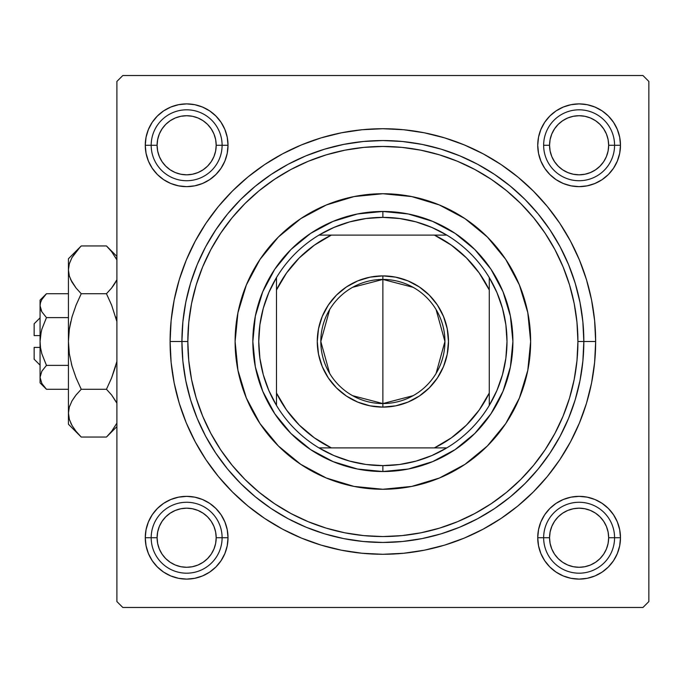 <?xml version="1.0" encoding="UTF-8"?>
<svg xmlns="http://www.w3.org/2000/svg" width="683" height="683" viewBox="0 0 683 683"><rect width="100%" height="100%" fill="white"/><g stroke="black" fill="none" stroke-linecap="round" stroke-linejoin="round"><path stroke-width="1.02" d="M620.48 145.266L614.572 145.266L620.48 145.266L619.686 137.198L617.33 129.437L613.505 122.283L608.365 116.016L602.09 110.868L594.936 107.043L587.175 104.687L579.107 103.893L571.031 104.687L563.27 107.043L556.116 110.868L549.849 116.016L544.701 122.283L540.885 129.437L538.528 137.198L537.734 145.266A41.373 41.373 0 0 1 579.107 103.893A41.373 41.373 0 0 1 620.48 145.266A41.373 41.373 0 0 1 579.107 186.647A41.373 41.373 0 0 1 537.734 145.266L538.528 153.342L540.885 161.103L544.701 168.257L549.849 174.524L556.116 179.672L563.27 183.496L571.031 185.844L579.107 186.647L587.175 185.844L594.936 183.496L602.09 179.672L608.365 174.524L613.505 168.257L617.33 161.103L619.686 153.342L620.48 145.266M543.642 145.266L549.55 145.266A29.557 29.557 0 0 1 579.107 115.717A29.557 29.557 0 0 1 608.655 145.266L614.572 145.266A35.465 35.465 0 0 0 579.107 109.809A35.465 35.465 0 0 0 543.642 145.266A35.465 35.465 0 0 1 579.107 109.809A35.465 35.465 0 0 1 614.572 145.266A35.465 35.465 0 0 1 579.107 180.73A35.465 35.465 0 0 1 543.642 145.266A35.465 35.465 0 0 0 579.107 180.73A35.465 35.465 0 0 0 614.572 145.266L608.655 145.266L608.092 139.503L606.41 133.962L603.678 128.848L599.998 124.374L595.525 120.695L590.411 117.963L584.87 116.281L579.107 115.717L573.336 116.281L567.795 117.963L562.69 120.695L558.207 124.374L554.536 128.848L551.804 133.962L550.122 139.503L549.55 145.266L550.122 151.037L551.804 156.578L554.536 161.692L558.207 166.165L562.69 169.845L567.795 172.568L573.336 174.25L579.107 174.822L584.87 174.25L590.411 172.568L595.525 169.845L599.998 166.165L603.678 161.692L606.41 156.578L608.092 151.037L608.655 145.266A29.557 29.557 0 0 1 579.107 174.822A29.557 29.557 0 0 1 549.55 145.266L543.642 145.266M620.48 537.734L614.572 537.734L620.48 537.734L619.686 529.658L617.33 521.897L613.505 514.743L608.365 508.476L602.09 503.328L594.936 499.504L587.175 497.156L579.107 496.353L571.031 497.156L563.27 499.504L556.116 503.328L549.849 508.476L544.701 514.743L540.885 521.897L538.528 529.658L537.734 537.734A41.373 41.373 0 0 1 579.107 496.353A41.373 41.373 0 0 1 620.48 537.734A41.373 41.373 0 0 1 579.107 579.107A41.373 41.373 0 0 1 537.734 537.734L538.528 545.802L540.885 553.563L544.701 560.717L549.849 566.984L556.116 572.132L563.27 575.957L571.031 578.313L579.107 579.107L587.175 578.313L594.936 575.957L602.09 572.132L608.365 566.984L613.505 560.717L617.33 553.563L619.686 545.802L620.48 537.734M537.734 537.734L543.642 537.734L537.734 537.734L538.528 545.802M228.02 537.734L222.103 537.734L228.02 537.734L227.226 529.658L224.869 521.897L221.044 514.743L215.896 508.476L209.63 503.328L202.475 499.504L194.715 497.156L186.647 496.353L178.57 497.156L170.81 499.504L163.655 503.328L157.389 508.476L152.241 514.743L148.416 521.897L146.068 529.658L145.266 537.734A41.373 41.373 0 0 1 186.647 496.353A41.373 41.373 0 0 1 228.02 537.734A41.373 41.373 0 0 1 186.647 579.107A41.373 41.373 0 0 1 145.266 537.734L146.068 545.802L148.416 553.563L152.241 560.717L157.389 566.984L163.655 572.132L170.81 575.957L178.57 578.313L186.647 579.107L194.715 578.313L202.475 575.957L209.63 572.132L215.896 566.984L221.044 560.717L224.869 553.563L227.226 545.802L228.02 537.734L227.226 545.802M151.182 537.734L145.266 537.734L151.182 537.734A35.465 35.465 0 0 0 186.647 573.191A35.465 35.465 0 0 0 222.103 537.734L216.195 537.734A29.557 29.557 0 0 1 186.647 567.283A29.557 29.557 0 0 1 157.09 537.734L151.182 537.734A35.465 35.465 0 0 1 186.647 502.27A35.465 35.465 0 0 1 222.103 537.734A35.465 35.465 0 0 1 186.647 573.191A35.465 35.465 0 0 1 151.182 537.734L157.09 537.734L157.662 543.497L159.335 549.038L162.067 554.152L165.747 558.626L170.221 562.305L175.335 565.037L180.875 566.719L186.647 567.283L192.41 566.719L197.95 565.037L203.064 562.305L207.538 558.626L211.218 554.152L213.95 549.038L215.632 543.497L216.195 537.734L215.632 531.963L213.95 526.422L211.218 521.308L207.538 516.835L203.064 513.155L197.95 510.432L192.41 508.75L186.647 508.178L180.875 508.75L175.335 510.432L170.221 513.155L165.747 516.835L162.067 521.308L159.335 526.422L157.662 531.963L157.09 537.734A29.557 29.557 0 0 1 186.647 508.178A29.557 29.557 0 0 1 216.195 537.734L222.103 537.734A35.465 35.465 0 0 0 186.647 502.27A35.465 35.465 0 0 0 151.182 537.734M228.02 145.266A41.373 41.373 0 0 1 186.647 186.647A41.373 41.373 0 0 1 145.266 145.266L151.182 145.266L145.266 145.266L146.068 153.342L148.416 161.103L152.241 168.257L157.389 174.524L163.655 179.672L170.81 183.496L178.57 185.844L186.647 186.647L194.715 185.844L202.475 183.496L209.63 179.672L215.896 174.524L221.044 168.257L224.869 161.103L227.226 153.342L228.02 145.266L222.103 145.266L228.02 145.266L227.226 137.198L224.869 129.437L221.044 122.283L215.896 116.016L209.63 110.868L202.475 107.043L194.715 104.687L186.647 103.893L178.57 104.687L170.81 107.043L163.655 110.868L157.389 116.016L152.241 122.283L148.416 129.437L146.068 137.198L145.266 145.266A41.373 41.373 0 0 1 186.647 103.893A41.373 41.373 0 0 1 228.02 145.266L227.226 137.198M595.653 341.5L583.837 341.5L595.653 341.5L594.628 320.643L591.563 299.991L586.492 279.731L579.457 260.069L570.527 241.193L559.795 223.281L547.356 206.514L533.329 191.044L517.859 177.017L501.091 164.577L483.18 153.846L464.303 144.916L444.642 137.881L424.382 132.809L403.73 129.744L382.873 128.72L362.016 129.744L341.363 132.809L321.104 137.881L301.451 144.916L282.566 153.846L264.663 164.577L247.886 177.017L232.416 191.044L218.389 206.514L205.95 223.281L195.218 241.193L186.288 260.069L179.253 279.731L174.182 299.991L171.117 320.643L170.093 341.5A212.78 212.78 0 0 1 382.873 128.72A212.78 212.78 0 0 1 595.653 341.5A212.78 212.78 0 0 1 382.873 554.28A212.78 212.78 0 0 1 170.093 341.5L171.117 362.357L174.182 383.009L179.253 403.269L186.288 422.931L195.218 441.807L205.95 459.719L218.389 476.486L232.416 491.956L247.886 505.983L264.663 518.423L282.566 529.154L301.451 538.084L321.104 545.119L341.363 550.191L362.016 553.256L382.873 554.28L403.73 553.256L424.382 550.191L444.642 545.119L464.303 538.084L483.18 529.154L501.091 518.423L517.859 505.983L533.329 491.956L547.356 476.486L559.795 459.719L570.527 441.807L579.457 422.931L586.492 403.269L591.563 383.009L594.628 362.357L595.653 341.5M181.917 341.5L170.093 341.5L181.917 341.5A200.956 200.956 0 0 0 382.873 542.456A200.956 200.956 0 0 0 583.837 341.5L577.92 341.5A195.048 195.048 0 0 1 382.873 536.548A195.048 195.048 0 0 1 187.825 341.5L181.917 341.5A200.956 200.956 0 0 1 382.873 140.544A200.956 200.956 0 0 1 583.837 341.5A200.956 200.956 0 0 1 382.873 542.456A200.956 200.956 0 0 1 181.917 341.5L182.882 361.196L185.776 380.704L190.566 399.837L197.208 418.406L205.643 436.232L215.785 453.145L227.533 468.99L240.775 483.598L255.391 496.84L271.228 508.596L288.141 518.73L305.967 527.165L324.536 533.807L343.669 538.597L363.177 541.491L382.873 542.456L402.569 541.491L422.077 538.597L441.209 533.807L459.779 527.165L477.605 518.73L494.518 508.596L510.363 496.84L524.971 483.598L538.221 468.99L549.969 453.145L560.103 436.232L568.538 418.406L575.18 399.837L579.969 380.704L582.864 361.196L583.837 341.5L582.864 321.804L579.969 302.296L575.18 283.163L568.538 264.594L560.103 246.768L549.969 229.855L538.221 214.01L524.971 199.402L510.363 186.16L494.518 174.404L477.605 164.27L459.779 155.835L441.209 149.193L422.077 144.403L402.569 141.509L382.873 140.544L363.177 141.509L343.669 144.403L324.536 149.193L305.967 155.835L288.141 164.27L271.228 174.404L255.391 186.16L240.775 199.402L227.533 214.01L215.785 229.855L205.643 246.768L197.208 264.594L190.566 283.163L185.776 302.296L182.882 321.804L181.917 341.5L187.825 341.5L188.764 360.615L191.573 379.552L196.226 398.121L202.672 416.143L210.859 433.449L220.694 449.866L232.1 465.234L244.949 479.423L259.139 492.272L274.515 503.678L290.932 513.522L308.229 521.701L326.252 528.147L344.821 532.8L363.757 535.609L382.873 536.548L401.988 535.609L420.924 532.8L439.493 528.147L457.516 521.701L474.822 513.522L491.239 503.678L506.615 492.272L520.796 479.423L533.645 465.234L545.051 449.866L554.895 433.449L563.074 416.143L569.528 398.121L574.172 379.552L576.981 360.615L577.92 341.5L576.981 322.385L574.172 303.448L569.528 284.879L563.074 266.857L554.895 249.551L545.051 233.134L533.645 217.766L520.796 203.577L506.615 190.728L491.239 179.322L474.822 169.478L457.516 161.299L439.493 154.853L420.924 150.2L401.988 147.391L382.873 146.452L363.757 147.391L344.821 150.2L326.252 154.853L308.229 161.299L290.932 169.478L274.515 179.322L259.139 190.728L244.949 203.577L232.1 217.766L220.694 233.134L210.859 249.551L202.672 266.857L196.226 284.879L191.573 303.448L188.764 322.385L187.825 341.5A195.048 195.048 0 0 1 382.873 146.452A195.048 195.048 0 0 1 577.92 341.5L583.837 341.5A200.956 200.956 0 0 0 382.873 140.544A200.956 200.956 0 0 0 181.917 341.5M189.123 319.055L188.764 322.385M209.792 251.566L208.955 253.205M642.942 75.523L122.812 75.523L642.942 75.523L648.85 81.431L648.85 601.569L648.85 81.431L642.942 75.523M116.895 601.569L116.895 81.431L122.812 75.523L116.895 81.431L116.895 601.569L122.812 607.477L116.895 601.569M642.942 607.477L122.812 607.477L642.942 607.477L648.85 601.569L642.942 607.477M576.623 363.945L576.981 360.615M617.33 129.437L613.505 122.283L617.33 129.437L613.505 122.283L608.365 116.016L602.09 110.868L594.936 107.043M563.27 107.043L556.116 110.868L563.27 107.043L556.116 110.868L549.849 116.016M538.528 137.198L537.734 145.266M540.885 161.103L544.701 168.257M563.27 183.496L571.031 185.844M579.107 186.647L587.175 185.844M594.936 183.496L602.09 179.672M608.365 174.524L613.505 168.257L608.365 174.524L613.505 168.257L617.33 161.103M224.869 129.437L221.044 122.283M215.896 116.016L209.63 110.868L215.896 116.016L209.63 110.868L202.475 107.043M170.81 107.043L163.655 110.868L170.81 107.043L163.655 110.868L157.389 116.016L152.241 122.283L148.416 129.437M148.416 161.103L152.241 168.257L148.416 161.103L152.241 168.257L157.389 174.524M178.57 185.844L186.647 186.647M202.475 183.496L209.63 179.672M224.869 161.103L227.226 153.342M224.869 521.897L221.044 514.743M202.475 499.504L194.715 497.156M186.647 496.353L178.57 497.156M170.81 499.504L163.655 503.328M157.389 508.476L152.241 514.743L157.389 508.476L152.241 514.743L148.416 521.897M148.416 553.563L152.241 560.717L148.416 553.563L152.241 560.717L157.389 566.984L163.655 572.132L170.81 575.957M202.475 575.957L209.63 572.132L202.475 575.957L209.63 572.132L215.896 566.984M617.33 521.897L613.505 514.743L617.33 521.897L613.505 514.743L608.365 508.476M587.175 497.156L579.107 496.353M563.27 499.504L556.116 503.328M540.885 521.897L538.528 529.658M540.885 553.563L544.701 560.717M549.849 566.984L556.116 572.132L549.849 566.984L556.116 572.132L563.27 575.957M594.936 575.957L602.09 572.132L594.936 575.957L602.09 572.132L608.365 566.984L613.505 560.717L617.33 553.563M163.655 110.868L157.389 116.016L152.241 122.283L157.389 116.016L163.655 110.868M152.241 560.717L157.389 566.984L163.655 572.132L157.389 566.984L152.241 560.717M602.09 572.132L608.365 566.984L613.505 560.717L608.365 566.984L602.09 572.132M613.505 122.283L608.365 116.016L602.09 110.868L608.365 116.016L613.505 122.283M505.787 423.52A147.767 147.767 0 0 0 527.805 312.694L530.64 341.5L527.797 370.331L519.387 398.044L505.736 423.597L487.363 445.982L464.969 464.363L439.425 478.015L411.704 486.424L382.873 489.267L354.05 486.424L326.329 478.015L300.785 464.363L278.391 445.982L260.01 423.597L246.358 398.044L237.949 370.331L235.106 341.5A147.767 147.767 0 0 1 382.873 193.733A147.767 147.767 0 0 1 530.64 341.5A147.767 147.767 0 0 1 382.873 489.267A147.767 147.767 0 0 1 235.106 341.5L237.949 312.669L246.358 284.956L260.01 259.403L278.391 237.018L300.785 218.637L326.329 204.985L354.05 196.576L382.873 193.733L411.704 196.576L439.425 204.985L464.969 218.637L487.363 237.018L505.736 259.403L519.387 284.956L527.797 312.669M527.797 312.643A147.767 147.767 0 0 0 505.787 259.48M505.685 259.335A147.767 147.767 0 0 0 487.389 237.044M487.329 236.984A147.767 147.767 0 0 0 465.038 218.688M464.892 218.594A147.767 147.767 0 0 0 411.729 196.576M411.678 196.567A147.767 147.767 0 0 0 354.076 196.567M354.025 196.576A147.767 147.767 0 0 0 300.853 218.594M300.708 218.688A147.767 147.767 0 0 0 278.416 236.984M278.357 237.044A147.767 147.767 0 0 0 260.061 259.335M259.967 259.48A147.767 147.767 0 0 0 237.94 370.306M252.838 341.5L255.34 316.135L262.742 291.735L274.754 269.256L290.924 249.551L310.628 233.381L333.116 221.369L357.508 213.967L382.873 211.465L408.246 213.967L432.638 221.369L455.117 233.381L474.822 249.551L490.992 269.256L503.012 291.735L510.406 316.135L512.907 341.5L510.406 366.865L503.012 391.265L490.992 413.744L474.822 433.449L455.117 449.619L432.638 461.631L408.246 469.033L382.873 471.535L357.508 469.033L333.116 461.631L310.628 449.619L290.924 433.449L274.754 413.744L262.742 391.265L255.34 366.865L252.838 341.5M237.957 370.357A147.767 147.767 0 0 0 259.967 423.52M260.061 423.665A147.767 147.767 0 0 0 278.357 445.956M278.416 446.016A147.767 147.767 0 0 0 300.708 464.312M300.853 464.406A147.767 147.767 0 0 0 354.025 486.424M354.076 486.433A147.767 147.767 0 0 0 411.678 486.433M411.729 486.424A147.767 147.767 0 0 0 464.892 464.406M465.038 464.312A147.767 147.767 0 0 0 487.329 446.016M487.389 445.956A147.767 147.767 0 0 0 505.685 423.665M580.883 496.396L584.921 496.772M588.917 497.54L592.801 498.692M596.575 500.229L600.152 502.107M603.559 504.353L606.7 506.906M609.595 509.757L612.181 512.882M614.461 516.246L616.399 519.806M617.978 523.554L619.174 527.438M619.993 531.417L620.224 533.158M620.232 533.192L620.42 535.446M620.437 539.519L620.07 543.548M619.302 547.544L618.149 551.429M616.612 555.194L614.726 558.779M612.48 562.177L609.936 565.328M607.067 568.222L603.96 570.809M600.588 573.088L597.027 575.026M593.279 576.606L589.403 577.801M585.416 578.621L581.395 579.039M577.323 579.064L573.293 578.697M569.298 577.929L565.413 576.776M561.639 575.24L558.054 573.353M554.656 571.108L551.514 568.563M548.62 565.703L546.024 562.587M543.745 559.215L541.815 555.655M540.236 551.898L539.032 548.031M538.213 544.052L537.982 542.302M537.982 542.268L537.794 540.022M537.769 535.95L538.144 531.912M538.913 527.916L540.065 524.032M541.602 520.267L543.489 516.681M545.726 513.283L548.278 510.133M551.138 507.247L554.255 504.652M557.627 502.372L561.187 500.443M564.935 498.855L568.802 497.659M572.789 496.84L576.819 496.421M573.293 104.303L577.323 103.936M581.395 103.961L583.641 104.14M583.658 104.149L585.416 104.379M589.403 105.199L593.279 106.394M597.027 107.974L600.588 109.912M603.96 112.191L607.067 114.778M609.936 117.672L612.48 120.823M614.726 124.221L616.612 127.806M618.149 131.571L619.302 135.456M620.07 139.452L620.437 143.481M620.42 147.554L620.232 149.808M620.224 149.825L619.993 151.583M619.174 155.562L617.978 159.446M616.399 163.194L614.461 166.754M612.181 170.118L609.595 173.243M606.7 176.094L603.559 178.647M600.152 180.893L596.575 182.771M592.801 184.308L590.65 184.999M590.633 185.008L588.917 185.46M584.921 186.228L580.883 186.604M576.819 186.579L574.565 186.391M574.548 186.391L572.789 186.16M568.802 185.341L564.935 184.145M561.187 182.557L557.627 180.628M554.255 178.348L551.138 175.753M548.278 172.867L545.726 169.717M543.489 166.319L541.602 162.733M540.065 158.968L539.374 156.817M539.374 156.8L538.913 155.084M538.144 151.088L537.769 147.05M537.794 142.978L537.982 140.732M537.982 140.715L538.213 138.948M539.032 134.969L540.236 131.102M541.815 127.345L543.745 123.785M546.024 120.413L548.62 117.297M551.514 114.437L554.656 111.892M558.054 109.647L561.639 107.76M565.413 106.224L569.298 105.071M192.461 578.697L188.431 579.064M184.359 579.039L180.329 578.621M176.342 577.801L172.466 576.606M168.718 575.026L165.158 573.088M161.786 570.809L158.678 568.222M155.818 565.328L153.265 562.177M151.02 558.779L149.133 555.194M147.605 551.429L146.913 549.277M146.905 549.26L146.452 547.544M145.675 543.548L145.308 539.519M145.334 535.446L145.522 533.192M145.522 533.175L145.752 531.417M146.572 527.438L147.776 523.554M149.355 519.806L151.284 516.246M153.564 512.882L156.159 509.757M159.045 506.906L162.195 504.353M165.593 502.107L169.171 500.229M172.944 498.692L176.829 497.54M180.824 496.772L184.862 496.396M188.926 496.421L192.965 496.84M196.943 497.659L200.811 498.855M204.567 500.443L208.119 502.372M211.499 504.652L214.616 507.247M217.467 510.133L220.02 513.283M222.265 516.681L224.152 520.267M225.689 524.032L226.372 526.183M226.38 526.2L226.833 527.916M227.61 531.912L227.977 535.95M227.951 540.022L227.763 542.268M227.763 542.285L227.533 544.052M226.713 548.031L225.518 551.898M223.93 555.655L222.001 559.215M219.721 562.587L217.134 565.703M214.24 568.563L211.09 571.108M207.692 573.353L204.106 575.24M200.341 576.776L198.19 577.459M198.172 577.468L196.456 577.929M184.862 186.604L180.824 186.228M176.829 185.46L175.13 185.008M175.113 185.008L172.944 184.308M169.171 182.771L165.593 180.893M162.195 178.647L159.045 176.094M156.159 173.243L153.564 170.118M151.284 166.754L149.355 163.194M147.776 159.446L146.572 155.562M145.752 151.583L145.522 149.842M145.522 149.808L145.334 147.554M145.308 143.481L145.675 139.452M146.452 135.456L147.605 131.571M149.133 127.806L151.02 124.221M153.265 120.823L155.818 117.672M158.678 114.778L161.786 112.191M165.158 109.912L168.718 107.974M172.466 106.394L176.342 105.199M180.329 104.379L182.071 104.149M182.088 104.149L184.359 103.961M188.431 103.936L192.461 104.303M196.456 105.071L200.341 106.224M204.106 107.76L207.692 109.647M211.09 111.892L214.24 114.437M217.134 117.297L219.721 120.413M222.001 123.785L223.93 127.345M225.518 131.102L226.713 134.969M227.533 138.948L227.763 140.698M227.763 140.732L227.951 142.978M227.977 147.05L227.61 151.088M226.833 155.084L225.689 158.968M224.152 162.733L222.265 166.319M220.02 169.717L217.467 172.867M214.616 175.753L211.491 178.348M208.119 180.628L204.567 182.557M200.811 184.145L196.943 185.341M192.965 186.16L188.926 186.579M614.572 537.734L608.655 537.734A29.557 29.557 0 0 1 579.107 567.283A29.557 29.557 0 0 1 549.55 537.734L543.642 537.734A35.465 35.465 0 0 0 579.107 573.191A35.465 35.465 0 0 0 614.572 537.734A35.465 35.465 0 0 1 579.107 573.191A35.465 35.465 0 0 1 543.642 537.734A35.465 35.465 0 0 1 579.107 502.27A35.465 35.465 0 0 1 614.572 537.734A35.465 35.465 0 0 0 579.107 502.27A35.465 35.465 0 0 0 543.642 537.734L549.55 537.734L550.122 531.963L551.804 526.422L554.536 521.308L558.207 516.835L562.69 513.155L567.795 510.432L573.336 508.75L579.107 508.178L584.87 508.75L590.411 510.432L595.525 513.155L599.998 516.835L603.678 521.308L606.41 526.422L608.092 531.963L608.655 537.734L608.092 543.497L606.41 549.038L603.678 554.152L599.998 558.626L595.525 562.305L590.411 565.037L584.87 566.719L579.107 567.283L573.336 566.719L567.795 565.037L562.69 562.305L558.207 558.626L554.536 554.152L551.804 549.038L550.122 543.497L549.55 537.734A29.557 29.557 0 0 1 579.107 508.178A29.557 29.557 0 0 1 608.655 537.734L614.572 537.734M603.678 554.152L599.998 558.626M562.69 562.305L558.207 558.626M554.536 521.308L558.207 516.835M595.525 513.155L599.998 516.835M162.067 554.152L165.747 558.626M203.064 562.305L207.538 558.626M211.218 521.308L207.538 516.835M170.221 513.155L165.747 516.835M603.678 128.848L599.998 124.374M562.69 120.695L558.207 124.374M554.536 161.692L558.207 166.165M595.525 169.845L599.998 166.165M151.182 145.266L157.09 145.266A29.557 29.557 0 0 1 186.647 115.717A29.557 29.557 0 0 1 216.195 145.266L222.103 145.266A35.465 35.465 0 0 0 186.647 109.809A35.465 35.465 0 0 0 151.182 145.266A35.465 35.465 0 0 1 186.647 109.809A35.465 35.465 0 0 1 222.103 145.266A35.465 35.465 0 0 1 186.647 180.73A35.465 35.465 0 0 1 151.182 145.266A35.465 35.465 0 0 0 186.647 180.73A35.465 35.465 0 0 0 222.103 145.266L216.195 145.266L215.632 151.037L213.95 156.578L211.218 161.692L207.538 166.165L203.064 169.845L197.95 172.568L192.41 174.25L186.647 174.822L180.875 174.25L175.335 172.568L170.221 169.845L165.747 166.165L162.067 161.692L159.335 156.578L157.662 151.037L157.09 145.266L157.662 139.503L159.335 133.962L162.067 128.848L165.747 124.374L170.221 120.695L175.335 117.963L180.875 116.281L186.647 115.717L192.41 116.281L197.95 117.963L203.064 120.695L207.538 124.374L211.218 128.848L213.95 133.962L215.632 139.503L216.195 145.266A29.557 29.557 0 0 1 186.647 174.822A29.557 29.557 0 0 1 157.09 145.266L151.182 145.266M162.067 128.848L165.747 124.374M203.064 120.695L207.538 124.374M211.218 161.692L207.538 166.165M170.221 169.845L165.747 166.165M413.155 395.67L382.873 403.559A62.059 62.059 0 0 0 444.932 341.5A62.059 62.059 0 0 0 382.873 279.441L382.873 275.889A65.611 65.611 0 0 1 448.483 341.5A65.611 65.611 0 0 1 382.873 407.111L382.873 279.441A62.059 62.059 0 0 1 444.932 341.5A62.059 62.059 0 0 1 382.873 403.559L352.599 395.67M352.599 287.33L382.873 279.441L413.155 287.33M436.078 309.544L444.932 341.5L436.078 373.456M276.487 405.429A124.118 124.118 0 0 1 276.487 277.571L268.837 292.503L263.271 308.323L259.89 324.758L258.755 341.5L259.89 358.242L263.271 374.677L268.837 390.497L276.487 405.429A124.118 124.118 0 0 0 318.944 447.894L333.876 455.544L349.705 461.11L366.131 464.491L382.873 465.618A124.118 124.118 0 0 1 318.944 447.894L446.81 447.894A124.118 124.118 0 0 1 382.873 465.618L399.615 464.491L416.049 461.11L431.878 455.544L446.81 447.894A124.118 124.118 0 0 0 489.267 405.429L496.917 390.497L502.483 374.677L505.864 358.242L506.999 341.5L505.864 324.758L502.483 308.323L496.917 292.503L489.267 277.571A124.118 124.118 0 0 1 489.267 405.429L489.267 277.571A124.118 124.118 0 0 0 446.81 235.106L431.878 227.456L416.049 221.89L399.615 218.509L382.873 217.382L382.873 211.465A130.035 130.035 0 0 0 252.838 341.5A130.035 130.035 0 0 0 382.873 471.535L382.873 465.618L382.873 471.535A130.035 130.035 0 0 1 252.838 341.5A130.035 130.035 0 0 1 382.873 211.465A130.035 130.035 0 0 1 512.907 341.5A130.035 130.035 0 0 1 382.873 471.535A130.035 130.035 0 0 0 512.907 341.5A130.035 130.035 0 0 0 382.873 211.465L382.873 217.382L366.131 218.509L349.705 221.89L333.876 227.456L318.944 235.106A124.118 124.118 0 0 1 446.81 235.106L318.944 235.106A124.118 124.118 0 0 0 276.487 277.571L276.487 405.429A124.118 124.118 0 0 0 318.944 447.894L434.405 447.894L451.386 437.829L466.463 425.091L479.21 410.013L489.267 393.024L489.267 289.976L479.21 272.987L466.463 257.909L451.386 245.171L434.405 235.106L331.349 235.106L314.359 245.171L299.282 257.909L286.544 272.987L276.487 289.976L276.487 393.024L286.544 410.013L299.282 425.091L314.359 437.829L331.349 447.894A118.21 118.21 0 0 1 276.487 393.024L276.487 405.429M382.873 275.889L395.67 277.153L407.982 280.884L419.319 286.945L429.266 295.107L437.427 305.053L443.489 316.391L447.22 328.702L448.483 341.5L447.22 354.298L443.489 366.609L437.427 377.947L429.266 387.893L419.319 396.055L407.982 402.116L395.67 405.847L382.873 407.111L370.075 405.847L357.764 402.116L346.426 396.055L336.48 387.893L328.327 377.947L322.256 366.609L318.526 354.298L317.271 341.5L318.526 328.702L322.256 316.391L328.327 305.053L336.48 295.107L346.426 286.945L357.764 280.884L370.075 277.153L382.873 275.889L382.873 403.559A62.059 62.059 0 0 1 320.814 341.5A62.059 62.059 0 0 1 382.873 279.441A62.059 62.059 0 0 0 320.814 341.5A62.059 62.059 0 0 0 382.873 403.559L382.873 407.111A65.611 65.611 0 0 1 317.271 341.5A65.611 65.611 0 0 1 382.873 275.889M446.81 235.106A124.118 124.118 0 0 1 489.267 277.571L489.267 289.976A118.21 118.21 0 0 0 434.405 235.106L446.81 235.106M489.267 405.429A124.118 124.118 0 0 1 446.81 447.894L434.405 447.894A118.21 118.21 0 0 0 489.267 393.024L489.267 405.429M276.487 277.571A124.118 124.118 0 0 1 318.944 235.106L331.349 235.106A118.21 118.21 0 0 0 276.487 289.976L276.487 277.571M329.676 373.456L320.814 341.5L329.676 309.544M34.15 359.232L34.15 347.408L34.15 359.232L40.058 365.14M40.058 347.408L34.15 347.408L40.058 347.408M45.266 388.029L46.461 389.276L68.428 389.276L46.461 389.276L41.859 383.505L40.058 377.332L41.842 371.193L46.461 365.388L41.851 353.811L40.519 347.69L40.058 341.5L40.519 335.31L41.851 329.206L46.461 317.612L41.851 329.189L46.461 317.612L68.428 317.612L46.461 317.612L41.859 311.841L40.536 308.81L40.058 305.668L40.519 302.578L41.842 299.538L46.461 293.724L68.428 293.724L46.461 293.724L41.859 299.495M41.851 329.189L46.461 317.612L41.859 311.841L40.058 305.668L40.528 308.784L40.058 305.668L40.519 302.578L41.842 299.538L46.461 293.724L40.058 300.127L40.058 377.332L41.842 371.193L46.461 365.388L41.851 371.185L46.461 365.388L68.428 365.388L46.461 365.388L41.851 353.811L40.528 347.732L40.058 341.5L41.193 331.759M41.501 311.175L41.236 310.628M79.459 435.216L81.234 437.052L106.463 437.052L81.234 437.052L76.078 431.357L72.031 425.5L69.376 419.439L68.428 413.164L68.428 424.245L68.428 258.755L68.428 269.836L69.35 263.655L71.988 257.568L76.069 251.651L81.234 245.948L106.463 245.948L111.611 251.643L116.895 259.881L115.7 257.568M68.428 424.245L81.234 437.052L76.078 431.357L72.031 425.5L69.376 419.439L68.428 413.164L69.35 406.983L71.988 400.895L76.069 394.979L81.234 389.276L106.463 389.276L81.234 389.276L76.078 377.887L72.014 366.122L69.367 353.982L68.428 341.5L68.428 413.164L69.35 406.983L71.988 400.895L76.069 394.979L81.234 389.276L76.078 377.887L72.014 366.122L69.367 353.982L68.428 341.5L69.35 329.112L72.005 316.929L76.095 305.07L81.234 293.724L106.463 293.724L111.602 305.07L106.463 293.724L111.619 288.03L116.895 279.799L111.619 288.021L106.463 293.724L81.234 293.724L76.078 288.038L72.031 282.181L69.376 276.111L68.428 269.836L69.367 276.069L68.428 269.836L69.35 263.655L71.988 257.568L80.073 247.126M108.11 247.647L106.463 245.948L81.234 245.948L68.428 258.755M70.511 279.168L72.014 282.147L69.376 276.111L68.428 269.836L68.428 341.5L69.359 353.931L68.428 341.5L69.35 329.112L72.005 316.929L76.095 305.07L72.014 316.878L69.359 329.069L70.776 321.667M111.619 288.021L106.463 293.724L111.611 288.038L115.683 282.147L112.516 286.886M115.692 316.929L116.341 319.303M72.005 366.071L71.356 363.689M116.895 361.427L111.602 377.93L116.895 361.418L111.602 377.93L106.463 389.276L111.611 394.962L116.383 402.15M76.078 394.962L81.234 389.276L76.078 394.962L72.014 400.853L75.19 396.106M68.437 412.822L69.376 419.439M108.085 435.378L111.611 431.357L116.895 423.127L111.619 431.349L107.666 435.814M106.463 293.724L111.611 305.113L116.895 321.582L111.611 305.113L106.463 293.724M70.776 423.084L71.988 425.432M68.428 413.164L69.35 419.345M76.095 305.07L81.234 293.724L76.078 305.113L72.014 316.903M70.716 279.629L76.078 288.038L81.234 293.724M79.604 247.63L76.078 251.643M111.602 377.93L106.463 389.276L111.611 394.962L116.895 403.201M111.619 431.349L106.463 437.052L116.895 426.61M106.463 389.276L111.611 377.887L115.683 366.097M116.895 256.39L106.463 245.948L111.611 251.643L116.895 259.873M40.058 382.873L46.461 389.276L41.859 383.505L40.058 377.332L40.058 382.873L40.058 377.332L40.519 380.422M40.058 377.161L40.058 300.127M41.851 353.794L41.629 353.009M34.15 335.592L34.15 323.768L34.15 335.592L40.058 335.592L34.15 335.592M34.15 323.768L40.058 317.86"/></g></svg>
